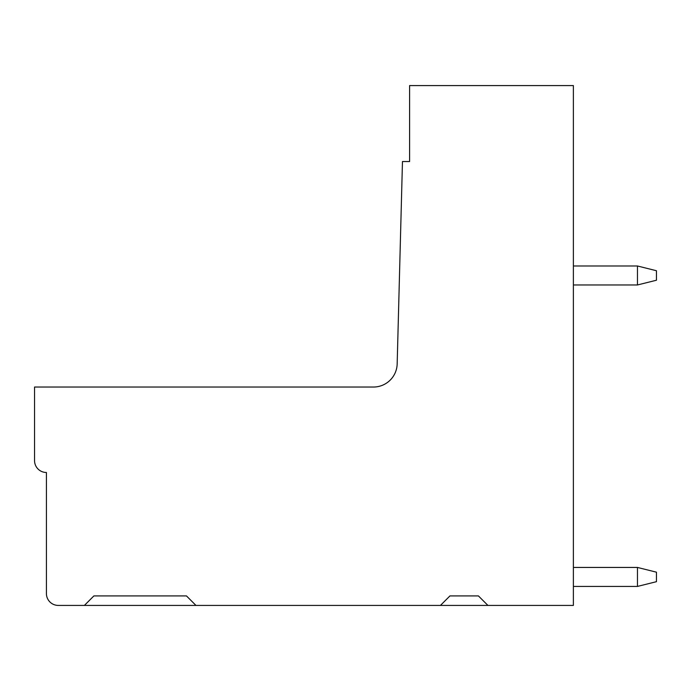 <?xml version="1.0" encoding="UTF-8"?>
<svg xmlns="http://www.w3.org/2000/svg" width="691" height="691" viewBox="0 0 691 691"><rect width="100%" height="100%" fill="white"/><g stroke="black" fill="none" stroke-linecap="round" stroke-linejoin="round"><path stroke-width="1.04" d="M84.397 605.42L195.959 605.42L186.466 595.918L93.89 595.918L84.397 605.42L58.286 605.42A11.868 11.868 0 0 1 46.418 593.552L46.418 472.489A11.868 11.868 0 0 1 34.55 460.621L34.55 387.038L373.442 387.038A23.736 23.736 0 0 0 397.17 363.924L402.464 161.539L409.59 161.539L409.59 85.58L573.375 85.58L573.375 605.42L487.924 605.42L478.422 595.918L449.945 595.918L440.443 605.42L487.924 605.42M195.959 605.42L440.443 605.42M573.375 284.968L637.465 284.968L637.465 265.983L573.375 265.983M637.465 265.983L656.45 270.734L656.45 280.226L637.465 284.968M637.465 567.441L637.465 586.426L656.45 581.684L656.45 572.183L637.465 567.441L573.375 567.441M637.465 586.426L573.375 586.426"/></g></svg>
